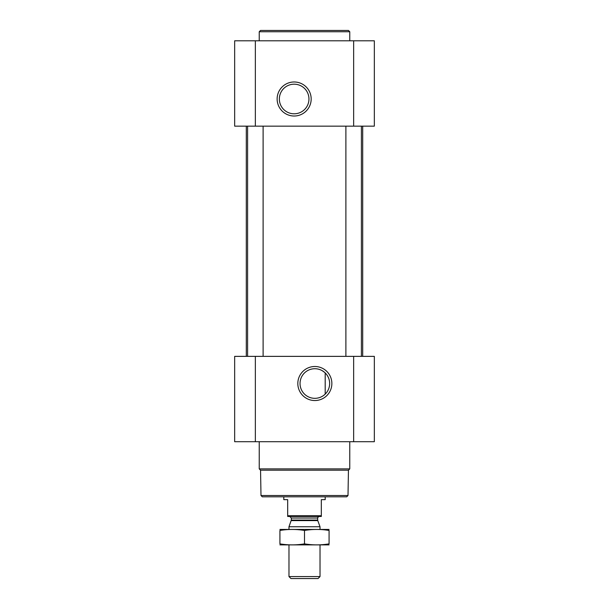 <?xml version="1.0" encoding="UTF-8"?>
<svg xmlns="http://www.w3.org/2000/svg" width="609" height="609" viewBox="0 0 609 609"><rect width="100%" height="100%" fill="white"/><g stroke="black" fill="none" stroke-linecap="round" stroke-linejoin="round"><path stroke-width="0.91" d="M322.23 370.691L324.414 372.228M314.845 368.719A14.799 14.799 0 0 1 327.665 390.925A14.799 14.799 0 0 1 302.026 390.925A14.799 14.799 0 0 1 314.845 368.719M325.191 394.107L325.191 372.936L325.191 394.107M234.663 441.715L234.663 356.364L374.337 356.364L374.337 441.715L234.663 441.715M314.845 366.504A17.014 17.014 0 0 1 329.583 392.029A17.014 17.014 0 0 1 300.108 392.029A17.014 17.014 0 0 1 314.845 366.504M361.403 126.154L361.403 356.364M263.111 126.154L263.111 356.364M362.698 126.154L362.698 356.364M234.663 126.154L234.663 40.795L374.337 40.795L374.337 126.154L234.663 126.154M294.155 81.979A17.014 17.014 0 0 1 308.892 107.504A17.014 17.014 0 0 1 279.417 107.504A17.014 17.014 0 0 1 294.155 81.979M348.005 495.52L260.995 495.52L262.289 496.815L346.711 496.815L348.005 495.52L348.447 470.194L349.764 468.877L349.764 441.715M260.995 495.52L260.553 470.194L348.447 470.194M260.553 470.194L259.236 468.877L349.764 468.877M259.236 468.877L259.236 441.715M259.236 40.795L259.236 31.744L349.764 31.744L349.764 40.795M259.236 31.744L260.53 30.45L348.47 30.45L349.764 31.744M294.155 84.194A14.799 14.799 0 0 1 306.974 106.392A14.799 14.799 0 0 1 281.335 106.392A14.799 14.799 0 0 1 294.155 84.194M321.316 515.739L287.684 515.739L287.684 516.47L321.316 516.47L321.316 499.662L325.191 499.662L325.191 496.815M287.684 515.739L287.684 499.662L283.809 499.662L283.809 496.815M320.022 576.563L288.978 576.563L290.965 578.55L318.035 578.55L320.022 576.563L320.022 544.926M288.978 529.404L288.978 526.747L320.022 526.747L320.022 529.404M288.978 576.563L288.978 544.926M289.755 516.47L291.308 518.023L291.308 520.078L288.978 526.747M329.073 529.442L279.927 529.442M329.073 530.454C329.073 529.122 329.073 529.122 329.073 530.454L329.073 543.867C329.073 545.207 329.073 545.207 329.073 543.867C320.882 545.215 312.691 545.215 304.5 543.867C296.309 545.215 288.118 545.215 279.927 543.867C279.927 545.207 279.927 545.207 279.927 543.867L279.927 530.454C279.927 529.122 279.927 529.122 279.927 530.454C288.118 529.114 296.309 529.114 304.5 530.454C312.691 529.114 320.882 529.114 329.073 530.454M304.5 530.454L304.5 543.867M329.073 544.888L279.927 544.888M353.646 441.715L353.646 356.364M255.354 441.715L255.354 356.364M353.646 126.154L353.646 40.795M255.354 126.154L255.354 40.795M291.216 520.611L317.784 520.611L320.022 526.747M291.308 520.078L317.692 520.078L317.784 520.611M291.308 518.023L317.692 518.023C317.243 517.817 317.761 517.3 319.245 516.47M345.889 126.154L345.889 356.364M247.597 126.154L247.597 356.364M246.302 126.154L246.302 356.364M317.692 520.078L317.692 518.023"/></g></svg>
